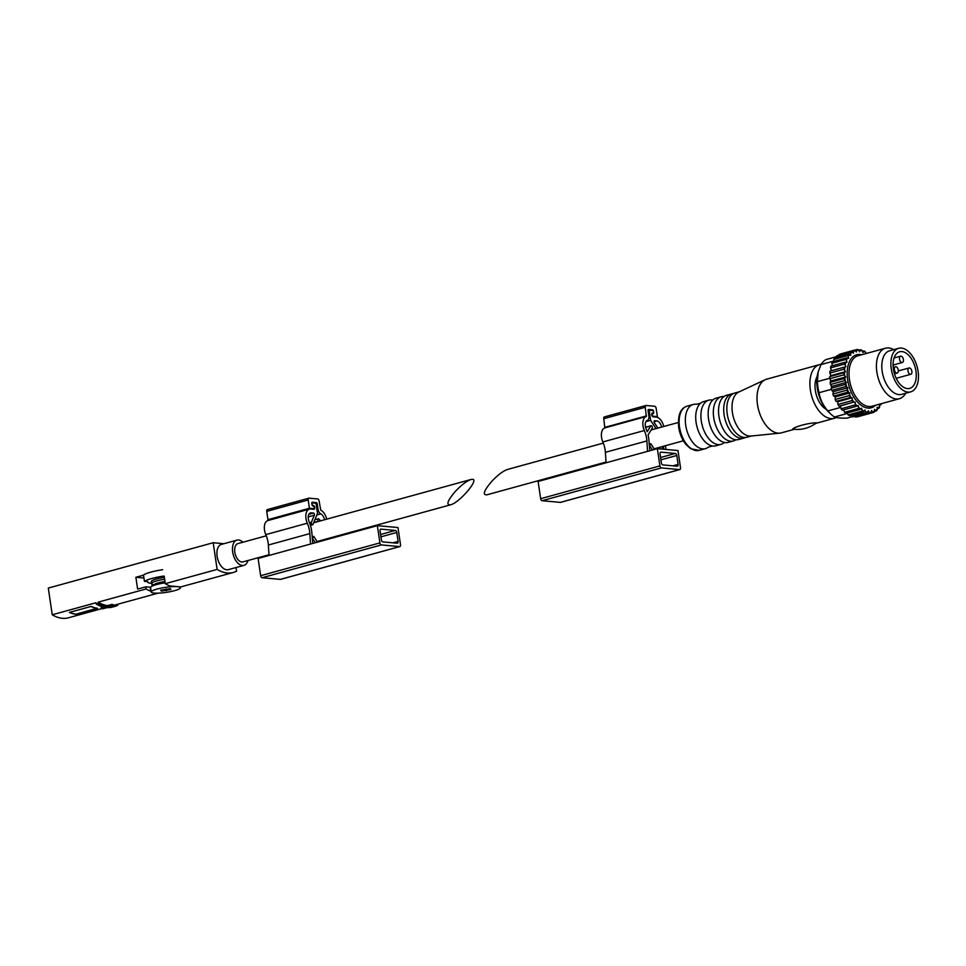 <?xml version="1.0" encoding="UTF-8"?>
<svg xmlns="http://www.w3.org/2000/svg" width="966" height="966" viewBox="0 0 966 966"><rect width="100%" height="100%" fill="white"/><g stroke="black" fill="none" stroke-linecap="round" stroke-linejoin="round"><path stroke-width="1.45" d="M455.119 491.646C447.439 500.75 445.918 505.146 450.542 504.82C459.2 502.948 479.534 479.245 472.41 479.329L470.973 479.498C466.554 481.068 461.265 485.113 455.119 491.646M266.29 535.792L237.926 543.592A9.491 5.422 74.6 0 0 234.81 552.226A9.491 5.422 74.6 0 0 242.961 561.898L268.995 554.738M143.511 575.168L135.868 577.282L143.934 578.006M101.768 608.64L68.465 617.793A50.425 28.775 -105.4 0 1 52.236 614.774L96.057 602.724L96.262 604.064L98.327 603.496L98.134 602.156L146.095 588.958L145.781 586.833L137.619 589.079L135.868 577.282M164.16 576.134L165.283 583.681L217.133 569.421L213.196 542.735L223.895 543.713M52.236 614.774L48.3 588.077L213.196 542.735M102.794 606.889L101.237 607.324L101.43 608.604A51.741 29.523 74.6 0 0 102.988 608.737L107.129 607.602A51.741 29.523 74.6 0 0 112.636 607.01L114.7 606.443A51.741 29.523 -105.4 0 0 117.767 605.271L117.623 604.281M236.03 567.537L236.573 571.196A50.425 28.775 -105.4 0 1 233.361 572.452A50.425 28.775 -105.4 0 1 217.133 569.421M150.793 591.337L150.781 591.24A50.425 28.775 -105.4 0 1 146.095 588.958M98.327 603.496A51.741 29.523 -105.4 0 0 107.649 606.889L107.468 605.61A50.425 28.775 -105.4 0 1 98.134 602.156M107.468 605.61L111.609 604.475A50.425 28.775 -105.4 0 0 113.167 604.607L113.36 605.887A51.741 29.523 -105.4 0 1 111.802 605.742L111.609 604.475M158.098 593.148L114.362 605.175A50.425 28.775 -105.4 0 1 113.288 605.44M97.614 608.326A50.425 28.775 -105.4 0 1 91.19 606.407L69.419 612.396A50.425 28.775 74.6 0 0 75.831 614.304L97.614 608.326M96.262 604.064A51.741 29.523 74.6 0 0 105.584 607.457L101.43 608.604M165.283 583.681A50.425 28.775 74.6 0 0 169.968 585.964L180.594 586.942A50.425 28.775 74.6 0 0 181.511 586.712L233.361 572.452M243.915 565.376L228.362 569.65A13.101 7.474 -105.4 0 1 217.109 556.307A13.101 7.474 -105.4 0 1 221.419 544.389L236.972 540.115A13.101 7.474 74.6 0 0 232.673 552.033A13.101 7.474 74.6 0 0 243.915 565.376A13.101 7.474 74.6 0 0 247.924 560.534M242.889 542.216A13.101 7.474 74.6 0 0 236.972 540.115M114.7 606.443A51.741 29.523 -105.4 0 1 109.206 607.034L113.36 605.887M107.649 606.889L111.802 605.742M69.854 612.275L91.118 606.431M69.878 612.42A50.425 28.775 74.6 0 0 75.891 614.207L97.143 608.254M97.155 608.363A50.425 28.775 -105.4 0 1 91.142 606.576M145.781 586.833L150.189 587.243L150.781 591.24M152.181 586.084L151.855 583.838M162.674 569.698A21.119 3.635 171.6 0 0 143.487 574.975L144.429 581.363L147.846 581.677A16.736 2.886 171.6 0 0 147.738 582.1A16.736 2.886 171.6 0 0 151.602 583.343M163.616 576.086A21.119 3.635 171.6 0 0 144.429 581.363M164.353 577.378A13.101 2.258 171.6 0 0 151.336 581.568L151.614 583.488A13.101 2.258 -8.4 0 1 164.631 579.286M177.466 586.664A14.731 2.536 -8.4 0 1 180.376 587.714A14.731 2.536 -8.4 0 1 166.176 592.375A14.731 2.536 -8.4 0 1 151.227 592.025A14.731 2.536 -8.4 0 1 161.02 588.137A14.731 2.536 -8.4 0 1 177.466 586.664M160.634 590.226L161.31 591.107L170.958 589.526L170.294 588.632L160.634 590.226M151.227 592.025L150.563 587.557A14.731 2.536 -8.4 0 1 165.15 582.836M153.884 585.384L153.848 585.118A11.133 1.92 -8.4 0 1 164.969 581.544M153.872 585.287L151.879 583.85A13.101 2.258 -8.4 0 1 151.614 583.488M161.153 590.081L161.31 591.107M166.2 588.91L166.466 590.757M377.368 525.661L397.968 527.545L400.516 544.776A1.968 1.123 -105.4 0 1 399.864 546.563A1.968 1.123 -105.4 0 1 399.634 546.587L381.353 544.921A1.968 1.123 -105.4 0 1 379.904 542.892L377.368 525.661L258.103 558.457L260.651 575.688A1.968 1.123 -105.4 0 0 262.1 577.716L280.369 579.383A1.968 1.123 -105.4 0 0 280.611 579.359A1.968 1.123 -105.4 0 0 280.828 579.25M326.23 539.004L326.375 539.692M328.247 538.448L328.404 539.125M324.552 519.768A6.545 3.743 -105.4 0 0 320.76 513.888A4.588 2.62 -105.4 0 1 318.043 509.348L317.246 503.938A1.304 0.749 -105.4 0 0 316.28 502.598L312.392 502.235A1.304 0.749 -105.4 0 0 311.801 503.443L311.994 504.723A1.304 0.749 -105.4 0 0 312.96 506.063L313.346 506.099A1.304 0.749 -105.4 0 1 313.721 508.659L309.446 508.261L308.214 499.965A1.968 1.123 -105.4 0 1 308.866 498.178A1.968 1.123 -105.4 0 1 309.108 498.166L317.657 498.939A1.968 1.123 -105.4 0 1 319.106 500.968L320.76 510.217A10.481 5.977 -105.4 0 1 326.725 519.165M320.495 520.879L319.082 519.153A1.473 0.845 -105.4 0 0 318.285 518.778L314.892 519.72M318.442 521.447L318.273 521.254A1.473 0.845 -105.4 0 1 317.778 519.78A1.473 0.845 -105.4 0 1 318.285 518.778M309.446 508.261L267.956 519.672L270.287 519.889M267.956 519.672L266.737 511.376A1.968 1.123 -105.4 0 1 267.377 509.589A1.968 1.123 -105.4 0 1 267.618 509.565M309.434 509.118A10.481 5.977 -105.4 0 0 307.297 523.21A18.402 10.505 -105.4 0 1 309.832 533.606L268.355 545.017A18.402 10.505 -105.4 0 0 265.807 534.621A10.481 5.977 -105.4 0 1 267.956 520.529L309.434 509.118A10.481 5.977 -105.4 0 1 310.702 509.01L313.817 509.299A1.968 1.123 -105.4 0 0 314.059 509.275A1.968 1.123 -105.4 0 0 314.662 507.283A1.968 1.123 -105.4 0 0 313.25 505.46L312.392 505.701M269.043 555.45L268.355 545.017M310.521 544.039L309.832 533.606M312.779 543.423L311.873 532.918A22.327 12.751 -105.4 0 0 309.072 521.555A6.545 3.743 -105.4 0 1 310.472 512.91A6.545 3.743 -105.4 0 1 311.269 512.837L313.431 513.043A1.304 0.749 -105.4 0 1 314.324 515.216L311.414 522.292L309.567 522.799M313.25 505.46L313.056 505.447A1.304 0.749 -105.4 0 1 312.682 502.9L315.206 503.129A1.304 0.749 -105.4 0 1 316.172 504.469L317.488 513.405L313.008 524.321A1.473 0.845 -105.4 0 1 312.598 524.731A1.473 0.845 -105.4 0 1 311.559 523.958A1.473 0.845 -105.4 0 1 311.414 522.292M382.826 541.902A1.968 1.123 -105.4 0 1 381.377 539.885L380.061 530.95A1.968 1.123 -105.4 0 1 380.713 529.163A1.968 1.123 -105.4 0 1 380.942 529.139L395.335 530.455A1.968 1.123 -105.4 0 1 396.785 532.471L398.101 541.407A1.968 1.123 -105.4 0 1 397.449 543.194A1.968 1.123 -105.4 0 1 397.219 543.218L382.826 541.902M323.018 540.61L323.332 539.801M325.735 539.137L325.965 539.801M315.399 542.699L312.344 538.388M312.61 538.316L313.793 536.384L312.211 536.818M313.793 536.384L317.44 542.143M606.032 462.062L486.961 494.809C482.324 495.123 483.857 490.74 491.537 481.636C497.683 475.103 502.972 471.046 507.392 469.488L603.327 443.104M831.219 385.579L830.446 384.54L844.622 380.64L846.482 382.367L831.967 386.364L831.219 385.579A31.274 17.847 -105.4 0 0 831.557 387.221L831.967 386.364M830.446 384.54A32.578 18.596 74.6 0 1 830.132 382.391L830.627 381.594A31.274 17.847 -105.4 0 1 830.482 379.964L829.794 378.708L843.97 374.808L845.685 376.933L831.158 380.918L830.482 379.964M841.096 408.787L855.272 404.887A32.578 18.596 74.6 0 0 856.504 406.288L842.328 410.188A32.578 18.596 74.6 0 1 841.096 408.787L840.178 406.01L839.056 406.143A32.578 18.596 74.6 0 1 837.933 404.464L837.739 401.735L836.133 401.385A32.578 18.596 74.6 0 1 835.167 399.489L835.312 396.954L833.67 396.072A32.578 18.596 74.6 0 1 832.897 394.019L833.332 391.882L831.762 390.397A32.578 18.596 74.6 0 1 831.207 388.26L831.557 387.221M844.538 412.313L858.714 408.413A32.578 18.596 74.6 0 0 860.03 409.487L845.854 413.376A32.578 18.596 74.6 0 1 844.538 412.313L843.994 410.755A31.274 17.847 -105.4 0 1 843.161 409.958M848.16 414.909L862.336 411.021A32.578 18.596 74.6 0 0 863.689 411.721L849.512 415.621A32.578 18.596 74.6 0 1 848.16 414.909L847.448 413.412A31.274 17.847 -105.4 0 1 846.94 413.086M851.831 416.503L866.007 412.603A32.578 18.596 74.6 0 0 867.347 412.929L853.171 416.817A32.578 18.596 74.6 0 1 851.831 416.503L851.022 415.199M836.206 357.818L836.29 356.466L850.466 352.566L850.817 355.355L848.836 354.341A32.578 18.596 74.6 0 0 847.979 355.548L848.655 358.386L846.675 357.891A32.578 18.596 74.6 0 0 846.035 359.4L847.013 362.202L845.105 362.238A32.578 18.596 74.6 0 0 844.682 364.013L845.95 366.669L831.436 370.666L830.506 367.913L844.682 364.013M833.887 361.405L833.803 359.449L847.979 355.548M830.917 375.508L829.818 373.105L843.994 369.205L845.504 371.632L830.977 375.629M829.818 373.105A32.578 18.596 74.6 0 1 829.987 371.137L831.436 370.666M832.366 365.74L831.859 363.301L846.035 359.4M829.794 378.708A32.578 18.596 74.6 0 1 829.722 376.619L830.881 375.702M854.813 416.37L855.429 417.022A32.578 18.596 74.6 0 0 856.709 416.95L870.885 413.05L871.549 410.562L873.01 412.567A32.578 18.596 74.6 0 0 874.182 412.096L874.52 409.367L876.09 410.948A32.578 18.596 74.6 0 0 877.128 410.091L877.128 407.217L878.758 408.316A32.578 18.596 74.6 0 0 879.615 407.109L879.302 404.235M854.705 350.163L856.709 349.607L856.383 351.998L854.584 350.09L840.408 353.991A32.578 18.596 74.6 0 0 839.237 354.462L853.413 350.561L853.425 353.194L851.505 351.709A32.578 18.596 74.6 0 0 850.466 352.566M851.505 351.709L837.329 355.609A32.578 18.596 74.6 0 0 836.29 356.466M848.836 354.341L834.66 358.241A32.578 18.596 74.6 0 0 833.803 359.449M846.675 357.891L832.499 361.791A32.578 18.596 74.6 0 0 831.859 363.301M845.105 362.238L830.929 366.138A32.578 18.596 74.6 0 0 830.506 367.913M830.132 382.391L844.308 378.491A32.578 18.596 74.6 0 0 844.622 380.64M831.207 388.26L845.383 384.359A32.578 18.596 74.6 0 0 845.938 386.497L847.882 387.777L833.235 391.665M831.762 390.397L845.938 386.497M832.897 394.019L847.085 390.119A32.578 18.596 74.6 0 0 847.846 392.172L849.826 392.957L835.312 396.954M833.67 396.072L847.846 392.172M835.167 399.489L849.343 395.589A32.578 18.596 74.6 0 0 850.309 397.485L852.253 397.738L837.739 401.735M836.133 401.385L850.309 397.485M837.933 404.464L852.109 400.564A32.578 18.596 74.6 0 0 853.232 402.242L840.178 406.01M839.056 406.143L853.232 402.242M855.429 417.022L869.605 413.134A32.578 18.596 74.6 0 0 870.885 413.05M858.834 416.467L873.01 412.567M874.387 411.419L876.09 410.948M877.213 408.739L878.758 408.316M879.458 405.165L880.92 404.766A32.578 18.596 74.6 0 0 881.403 403.655M862.397 351.358L863.906 350.936L862.988 352.602L861.587 350.054A32.578 18.596 74.6 0 0 860.247 349.74L859.619 351.793L858.605 350.187L860.247 349.74M866.104 353.532L865.258 351.648A32.578 18.596 74.6 0 0 863.906 350.936M856.733 350.308A31.866 18.185 74.6 0 1 858.605 350.187L857.989 349.535A32.578 18.596 74.6 0 0 856.709 349.607M854.584 350.09A32.578 18.596 74.6 0 0 853.413 350.561M829.987 371.137L844.163 367.237A32.578 18.596 74.6 0 0 843.994 369.205M829.722 376.619L843.898 372.719A32.578 18.596 74.6 0 0 843.97 374.808M845.685 376.933L844.308 378.491M846.482 382.367L845.383 384.359M847.882 387.777L847.085 390.119M849.826 392.957L849.343 395.589M852.253 397.738L852.109 400.564M855.079 401.965L855.272 404.887M856.504 406.288L858.219 405.491L858.714 408.413M860.03 409.487L861.539 408.183L862.336 411.021M863.689 411.721L864.944 409.97L866.007 412.603M867.347 412.929L868.325 410.767L869.605 413.134M879.398 404.211L880.92 404.766M845.95 366.669L844.163 367.237M845.504 371.632L843.898 372.719M829.77 378.249L817.417 381.642A31.274 17.847 74.6 0 0 817.924 387.149A31.274 17.847 74.6 0 0 819.047 392.703L831.46 389.298M819.047 392.703C820.11 399.32 823.056 405.394 827.862 410.924A31.274 17.847 74.6 0 0 830.482 413.81A31.274 17.847 74.6 0 0 834.515 416.998C836.785 417.892 840.927 418.266 846.94 418.121L852.338 416.636M817.417 381.642L818.19 371.85L821.015 364.556A31.274 17.847 74.6 0 1 826.039 359.557L836.218 356.756M821.015 364.556L833.899 361.018M817.139 376.535A19.489 11.121 74.6 0 0 815.328 390.421A19.489 11.121 74.6 0 0 826.159 409.306M723.981 396.507A22.918 13.077 74.6 0 0 721.264 396.748L716.072 398.173A22.918 13.077 74.6 0 0 713.162 399.707L712.099 399.996A22.918 13.077 74.6 0 0 708.815 400.178L703.634 401.602A22.918 13.077 74.6 0 0 700.712 403.136L696.546 404.283A22.918 13.077 74.6 0 0 693.262 404.452A22.918 13.077 74.6 0 0 685.727 425.318A22.918 13.077 74.6 0 0 705.409 448.659A22.918 13.077 74.6 0 0 708.332 447.125L712.497 445.978A22.918 13.077 74.6 0 0 715.782 445.809L720.974 444.372A22.918 13.077 74.6 0 0 723.884 442.851L724.947 442.561A22.918 13.077 74.6 0 0 728.231 442.38L733.411 440.955A22.918 13.077 74.6 0 0 735.875 439.772M700.712 403.136A22.918 13.077 74.6 0 0 696.1 422.456A22.918 13.077 74.6 0 0 712.497 445.978M708.815 400.178A22.918 13.077 74.6 0 0 701.292 421.031A22.918 13.077 74.6 0 0 720.974 444.372M713.162 399.707A22.918 13.077 74.6 0 0 708.549 419.039A22.918 13.077 74.6 0 0 724.947 442.561M721.264 396.748A22.918 13.077 74.6 0 0 713.729 417.614A22.918 13.077 74.6 0 0 733.411 440.955M733.23 393.645A22.918 13.077 74.6 0 0 731.636 393.899L726.444 395.323A22.918 13.077 74.6 0 0 723.534 396.857A22.918 13.077 74.6 0 0 718.921 416.189A22.918 13.077 74.6 0 0 735.319 439.699A22.918 13.077 74.6 0 0 738.604 439.53L743.784 438.105A22.918 13.077 74.6 0 0 745.293 437.501M731.636 393.899A22.918 13.077 74.6 0 0 724.102 414.764A22.918 13.077 74.6 0 0 743.784 438.105M739.316 391.785L734.74 393.041A22.918 13.077 74.6 0 0 731.83 394.575A22.918 13.077 74.6 0 0 727.217 413.907A22.918 13.077 74.6 0 0 743.615 437.417A22.918 13.077 74.6 0 0 746.899 437.248L751.476 435.992M821.148 364.351A27.833 15.891 74.6 0 0 819.518 364.641L766.63 379.179A27.833 15.891 74.6 0 0 765.181 379.71L738.736 392.063A22.918 13.077 74.6 0 0 732.397 412.482A22.918 13.077 74.6 0 0 750.836 436.052L779.876 433.142A27.833 15.891 74.6 0 0 781.385 432.853L794.366 429.29M765.181 379.71A27.833 15.891 74.6 0 0 757.477 404.512A27.833 15.891 74.6 0 0 779.876 433.142M819.518 364.641A27.833 15.891 74.6 0 0 810.365 389.974A27.833 15.891 74.6 0 0 834.274 418.314A27.833 15.891 74.6 0 0 836.266 417.505M792.736 429.049C794.269 426.827 808.856 422.782 816.487 422.806L816.427 422.915C809.085 428.276 801.188 430.329 792.736 429.061M818.19 371.85L817.852 373.093A28.002 15.975 74.6 0 0 817.272 388.042A28.002 15.975 74.6 0 0 828.526 411.902L830.482 413.81M827.862 410.924L840.746 407.386M834.515 416.998L847.46 413.436M893.719 349.668A26.191 14.949 74.6 0 0 885.472 348.207A26.191 14.949 74.6 0 0 876.862 372.043A26.191 14.949 74.6 0 0 899.358 398.716A26.191 14.949 74.6 0 0 905.697 393.234M893.393 369.06A18.994 10.843 74.6 0 0 909.706 388.404A18.994 10.843 74.6 0 0 915.128 367.213A18.994 10.843 74.6 0 0 899.636 351.781A18.994 10.843 74.6 0 0 893.393 369.06M891.256 368.867A22.592 12.896 74.6 0 0 910.66 391.87A22.592 12.896 74.6 0 0 917.108 366.669A22.592 12.896 74.6 0 0 898.682 348.303A22.592 12.896 74.6 0 0 891.256 368.867M898.682 348.303L889.614 350.803A22.592 12.896 74.6 0 0 882.187 371.367A22.592 12.896 74.6 0 0 901.592 394.37L910.66 391.87M840.71 407.121L840.565 405.962M830.627 381.594L831.158 380.918M843.994 410.755L843.765 409.789M911.868 371.318A3.272 1.872 -105.4 0 1 910.793 374.301A3.272 1.872 -105.4 0 1 908.112 371.632A3.272 1.872 -105.4 0 1 909.054 367.986A3.272 1.872 -105.4 0 1 911.868 371.318M903.415 359.521A3.272 1.872 -105.4 0 1 902.341 362.504A3.272 1.872 -105.4 0 1 899.66 359.847A3.272 1.872 -105.4 0 1 900.602 356.188A3.272 1.872 -105.4 0 1 903.415 359.521M898.259 370.075A3.272 1.872 -105.4 0 1 897.185 373.057A3.272 1.872 -105.4 0 1 894.516 370.389A3.272 1.872 -105.4 0 1 895.446 366.742A3.272 1.872 -105.4 0 1 898.259 370.075M677.975 450.542L657.363 448.671L659.911 465.902A1.968 1.123 74.6 0 0 661.36 467.918L679.629 469.585A1.968 1.123 74.6 0 0 679.871 469.573A1.968 1.123 74.6 0 0 680.511 467.773L677.975 450.542M560.823 502.26A1.968 1.123 74.6 0 1 560.606 502.356A1.968 1.123 74.6 0 1 560.377 502.38L542.095 500.714A1.968 1.123 74.6 0 1 540.646 498.697L538.11 481.466L657.363 448.671M604.656 416.889A1.968 1.123 74.6 0 0 604.426 416.901A1.968 1.123 74.6 0 0 603.774 418.701L604.837 427.89A10.481 5.977 74.6 0 0 602.856 441.945A18.402 10.505 74.6 0 1 605.392 452.33L606.08 462.774M645.566 427.226L651.072 425.716A1.473 0.845 74.6 0 1 652.147 426.574A1.473 0.845 74.6 0 1 652.183 428.288L648.065 434.942A22.327 12.751 74.6 0 1 648.91 440.23L649.816 450.748M651.072 425.716A1.473 0.845 74.6 0 0 650.734 425.982L647.172 431.742A22.327 12.751 74.6 0 0 646.109 428.88A6.545 3.743 74.6 0 1 647.425 420.258A4.588 2.62 74.6 0 0 648.862 416.105L648.065 410.695A1.304 0.749 74.6 0 1 648.657 409.487L652.545 409.838A1.304 0.749 74.6 0 1 653.511 411.19L653.692 412.47A1.304 0.749 74.6 0 1 653.101 413.665L652.714 413.629A1.304 0.749 74.6 0 0 653.088 416.189L657.375 416.575L656.143 408.28A1.968 1.123 74.6 0 0 654.694 406.263L646.145 405.478A1.968 1.123 74.6 0 0 645.904 405.503A1.968 1.123 74.6 0 0 645.264 407.29L646.326 416.479A10.481 5.977 74.6 0 0 644.334 430.534A18.402 10.505 74.6 0 1 646.882 440.931L647.57 451.364M666.129 449.468L665.284 445.761M655.648 417.046L657.375 416.575M663.763 426.489A10.481 5.977 74.6 0 0 656.3 417.107L653.185 416.829A1.968 1.123 74.6 0 1 651.772 415.006A1.968 1.123 74.6 0 1 652.388 413.013A1.968 1.123 74.6 0 1 652.618 413.001L652.811 413.013A1.304 0.749 74.6 0 0 652.436 410.465L649.913 410.236A1.304 0.749 74.6 0 0 649.321 411.431L650.637 420.367L656.035 428.614M663.883 449.262L663.268 446.316M661.589 427.081A6.545 3.743 74.6 0 0 656.868 420.935L654.707 420.741A1.304 0.749 74.6 0 0 654.429 422.806L657.894 428.107M678.096 464.405L676.78 455.481A1.968 1.123 74.6 0 0 675.331 453.452L660.949 452.136A1.968 1.123 74.6 0 0 660.708 452.16A1.968 1.123 74.6 0 0 660.068 453.948L661.384 462.883A1.968 1.123 74.6 0 0 662.833 464.912L677.214 466.216A1.968 1.123 74.6 0 0 677.456 466.204A1.968 1.123 74.6 0 0 678.096 464.405L672.94 465.829M645.892 421.683L650.637 420.367M654.477 449.456L650.83 443.708L649.659 445.628L652.436 450.023M649.249 444.143L650.83 443.708M662.241 449.118L662.785 446.449M660.37 447.113L659.693 448.876M307.297 523.21L265.807 534.621M308.214 499.965L266.737 511.376M381.353 544.921L262.1 577.716M379.904 542.892L260.651 575.688M399.634 546.587L280.369 579.383M395.335 530.455L380.592 534.5M396.785 532.471L380.93 536.83M398.101 541.407L392.945 542.82M318.273 521.254L313.757 522.497M320.76 513.888L316.848 514.963M318.043 509.348L316.933 509.65M317.246 503.938L316.124 504.252M316.28 502.598L314.554 503.069M313.721 508.659L312.006 509.13M313.056 505.447L312.344 505.641M312.38 502.972L311.776 503.141M314.324 515.216L308.226 516.895M313.431 513.043L308.891 514.286M311.269 512.837L309.76 513.26M844.852 377.984A31.866 18.185 74.6 0 0 845.31 381.135M845.842 383.719A31.866 18.185 74.6 0 0 846.651 386.859M847.448 389.37A31.866 18.185 74.6 0 0 848.571 392.377M849.609 394.756A31.866 18.185 74.6 0 0 851.022 397.533M852.278 399.67A31.866 18.185 74.6 0 0 853.908 402.122M855.333 403.969A31.866 18.185 74.6 0 0 857.144 406.01M858.677 407.495A31.866 18.185 74.6 0 0 860.609 409.053M862.215 410.115A31.866 18.185 74.6 0 0 864.196 411.154M865.802 411.77A31.866 18.185 74.6 0 0 867.758 412.228M869.34 412.373A31.866 18.185 74.6 0 0 871.211 412.265M872.684 411.927A31.866 18.185 74.6 0 0 874.399 411.226M875.727 410.429A31.866 18.185 74.6 0 0 877.249 409.186M878.384 407.954A31.866 18.185 74.6 0 0 879.628 406.191M880.533 404.549A31.866 18.185 74.6 0 0 880.895 403.8M865.717 352.445A31.866 18.185 74.6 0 0 863.749 351.419M862.131 350.803A31.866 18.185 74.6 0 0 860.175 350.332M855.26 350.634A31.866 18.185 74.6 0 0 853.533 351.334M852.205 352.131A31.866 18.185 74.6 0 0 850.696 353.387M849.561 354.619A31.866 18.185 74.6 0 0 848.305 356.382M847.399 358.012A31.866 18.185 74.6 0 0 846.445 360.221M845.805 362.202A31.866 18.185 74.6 0 0 845.19 364.786M844.827 367.032A31.866 18.185 74.6 0 0 844.574 369.918M844.501 372.357A31.866 18.185 74.6 0 0 844.61 375.424M861.636 354.751A27.507 15.697 74.6 0 0 847.641 379.795A27.507 15.697 74.6 0 0 875.534 405.273M679.509 427.02A22.918 13.077 74.6 0 0 699.191 450.361L690.678 448.755L686.029 444.565C682.225 439.856 679.798 434.145 678.736 427.419C677.347 411.202 682.781 407.724 687.043 406.167A22.918 13.077 74.6 0 0 679.509 427.02M885.472 348.207L858.062 355.742A26.191 14.949 74.6 0 0 849.452 379.578A26.191 14.949 74.6 0 0 871.948 406.251L899.358 398.716M605.392 452.33L646.882 440.931M602.856 441.945L644.334 430.534M604.837 427.89L646.326 416.479M605.042 427.298L646.532 415.887M603.774 418.701L645.264 407.29M560.377 502.38L679.629 469.585M540.646 498.697L659.911 465.902M542.095 500.714L661.36 467.918M660.937 459.828L676.78 455.481M660.587 457.51L675.331 453.452M645.614 427.395L650.734 425.982M650.818 410.309L652.545 409.838M651.748 413.907L652.412 413.714M652.424 416.37L653.088 416.189M652.05 413.219L652.811 413.013M648.222 411.745L649.321 411.431M654.091 421.695L656.868 420.935M317.053 541.528L450.542 504.82M313.636 522.763L470.973 479.498M180.376 587.714L180.244 586.833M308.866 498.178L267.377 509.589M399.864 546.563L280.611 579.359M313.878 508.647L312.078 509.13M312.513 502.912L311.776 503.117M312.598 524.731L310.412 525.323M654.091 448.84L683.385 440.786M651.144 429.955L678.349 422.48M699.191 450.361L705.409 448.659M687.043 406.167L693.262 404.452M815.727 423.41L834.274 418.314M806.525 368.215L785.177 374.084M896.207 378.31L910.793 374.301M898.308 370.932L909.054 367.986M893.079 365.051L902.341 362.504M894.069 357.988L900.602 356.188M894.468 373.806L897.185 373.057M893.2 367.358L895.446 366.742M604.426 416.901L645.904 405.503M560.606 502.356L679.871 469.573M651.748 413.871L652.557 413.653M652.014 413.267L652.98 413.001"/></g></svg>
